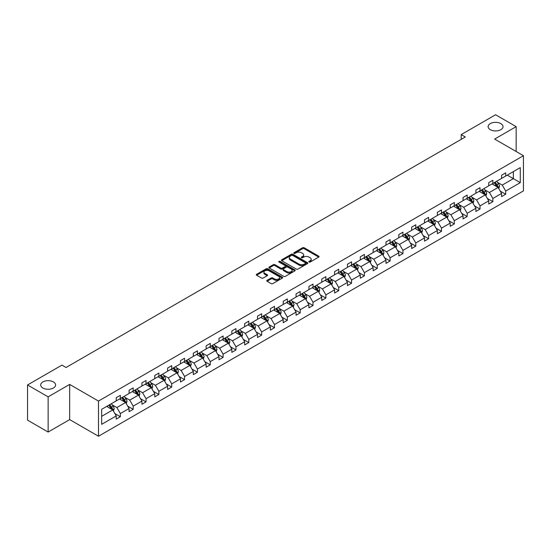 <?xml version="1.0" encoding="UTF-8"?>
<svg xmlns="http://www.w3.org/2000/svg" width="551" height="551" viewBox="0 0 551 551"><rect width="100%" height="100%" fill="white"/><g stroke="black" fill="none" stroke-linecap="round" stroke-linejoin="round"><path stroke-width="0.83" d="M53.406 381.926A7.452 4.305 0 0 0 45.285 380.996A7.452 4.305 0 0 0 40.684 384.97A7.452 4.305 0 0 0 42.868 388.014A7.452 4.305 0 0 0 50.988 388.944A7.452 4.305 0 0 0 55.589 384.97A7.452 4.305 0 0 0 53.406 381.926M500.845 123.603A7.452 4.305 0 0 0 492.725 122.666A7.452 4.305 0 0 0 488.124 126.64A7.452 4.305 0 0 0 490.307 129.685A7.452 4.305 0 0 0 498.428 130.615A7.452 4.305 0 0 0 503.029 126.64A7.452 4.305 0 0 0 500.845 123.603M309.015 262.049A0.799 0.461 0 0 0 310.144 262.049L318.733 257.09A1.143 0.661 0 0 0 319.07 256.621A1.143 0.661 0 0 0 318.733 256.16L304.186 247.757A1.143 0.661 0 0 0 302.568 247.757L293.979 252.716A0.799 0.461 0 0 0 295.116 253.37L296.224 252.73A3.657 2.114 0 0 1 301.397 252.73L302.609 253.426A3.657 2.114 0 0 1 303.684 254.92A3.657 2.114 0 0 1 302.609 256.415L301.5 257.055A0.799 0.461 0 0 0 302.63 257.71L303.739 257.069A3.657 2.114 0 0 1 308.911 257.069L310.123 257.765A3.657 2.114 0 0 1 311.198 259.259A3.657 2.114 0 0 1 310.123 260.754L309.015 261.394A0.799 0.461 0 0 0 309.015 262.049L309.015 261.394M267.09 280.328A1.143 0.661 0 0 0 266.753 280.796A1.143 0.661 0 0 0 267.09 281.265L271.168 283.62A1.143 0.661 0 0 0 272.786 283.62L282.326 278.11A1.143 0.661 0 0 0 282.656 277.642A1.143 0.661 0 0 0 282.326 277.181L267.772 268.778A1.143 0.661 0 0 0 266.161 268.778L256.621 274.288A1.143 0.661 0 0 0 256.284 274.749A1.143 0.661 0 0 0 256.621 275.218L261.553 278.062A1.143 0.661 0 0 0 263.171 278.062L267.249 275.707A1.143 0.661 0 0 0 267.586 275.245A1.143 0.661 0 0 0 267.249 274.777L264.804 273.365A3.058 1.763 0 0 1 263.908 272.118A3.058 1.763 0 0 1 265.796 270.486A3.058 1.763 0 0 1 269.129 270.865L278.71 276.395A3.058 1.763 0 0 1 279.605 277.642A3.058 1.763 0 0 1 277.718 279.274A3.058 1.763 0 0 1 274.384 278.896L272.786 277.973A1.143 0.661 0 0 0 271.168 277.973L267.09 280.328L267.09 281.265M69.667 384.426L48.137 396.858L27.55 384.97L27.55 420.151L48.137 432.032L69.667 419.6L98.484 436.24L98.484 401.066L69.667 384.426L69.667 419.6M516.163 151.504L516.163 126.64L494.633 139.072L523.45 155.713L98.484 401.066M516.163 126.64L495.576 114.76L461.201 134.602L461.201 139.362M27.55 384.97L61.926 365.12L66.044 367.503L465.32 136.985L461.201 134.602M296.307 269.108A1.143 0.661 0 0 0 297.926 269.108L307.458 263.598A1.143 0.661 0 0 0 307.795 263.13A1.143 0.661 0 0 0 307.458 262.669L292.912 254.266A1.143 0.661 0 0 0 291.293 254.266L281.761 259.776A1.143 0.661 0 0 0 281.423 260.237A1.143 0.661 0 0 0 281.761 260.706L296.307 269.108M279.288 262.221A0.799 0.461 0 0 1 280.101 262.331L294.875 270.865L285.356 276.361A1.143 0.661 0 0 1 283.737 276.361L269.191 267.965L273.268 265.623L273.268 264.673L269.191 267.028A1.143 0.661 0 0 0 268.854 267.497A1.143 0.661 0 0 0 269.191 267.965L269.191 267.028M273.268 265.623A1.143 0.661 0 0 1 274.887 265.623L274.887 264.673A1.143 0.661 0 0 0 273.268 264.673M274.887 264.673L280.79 268.082A1.143 0.661 0 0 0 282.401 268.082L285.115 266.519A1.143 0.661 0 0 0 285.446 266.05A1.143 0.661 0 0 0 285.115 265.582L278.971 262.035A0.799 0.461 0 0 1 280.101 261.381L294.888 269.921A1.143 0.661 0 0 1 295.226 270.389A1.143 0.661 0 0 1 294.888 270.858L294.888 269.921M48.137 396.858L48.137 432.032M101.659 409.31L116.233 400.894L116.233 397.712L120.345 395.336L120.345 398.518L129.079 393.483L129.079 390.294L133.19 387.918L133.19 391.107L141.924 386.065L141.924 382.876L146.036 380.5L146.036 383.689L154.769 378.647L154.769 375.465L158.881 373.089L158.881 376.271L167.614 371.229L167.614 368.047L171.726 365.671L171.726 368.853L180.459 363.818L180.459 360.63L184.578 358.253L184.578 361.442L193.305 356.401L193.305 353.212L197.423 350.835L197.423 354.024L206.15 348.983L206.15 345.801L210.268 343.425L210.268 346.607L218.995 341.565L218.995 338.383L223.114 336.007L223.114 339.189L231.84 334.154L231.84 330.965L235.959 328.589L235.959 331.778L244.685 326.736L244.685 323.547L248.804 321.171L248.804 324.36L257.531 319.318L257.531 316.136L261.649 313.76L261.649 316.942L270.376 311.9L270.376 308.718L274.494 306.342L274.494 309.524L283.221 304.489L283.221 301.301L287.34 298.924L287.34 302.113L296.066 297.072L296.066 293.883L300.185 291.507L300.185 294.695L308.911 289.654L308.911 286.472L313.03 284.096L313.03 287.278L321.756 282.236L321.756 279.054L325.875 276.678L325.875 279.86L334.602 274.825L334.602 271.636L338.72 269.26L338.72 272.449L347.447 267.407L347.447 264.218L351.566 261.842L351.566 265.031L360.292 259.989L360.292 256.807L364.411 254.431L364.411 257.613L373.137 252.572L373.137 249.389L377.256 247.013L377.256 250.195L385.982 245.161L385.982 241.972L390.101 239.595L390.101 242.784L398.828 237.743L398.828 234.554L402.946 232.178L402.946 235.367L411.673 230.325L411.673 227.143L415.791 224.767L415.791 227.949L424.518 222.907L424.518 219.725L428.637 217.349L428.637 220.531L437.363 215.496L437.363 212.307L441.482 209.931L441.482 213.12L450.208 208.078L450.208 204.889L454.327 202.513L454.327 205.702L463.054 200.66L463.054 197.478L467.172 195.102L467.172 198.284L475.899 193.243L475.899 190.061L480.017 187.684L480.017 190.866L488.744 185.832L488.744 182.643L492.863 180.267L492.863 183.449L501.589 178.414L501.589 175.225L505.708 172.849L505.708 176.038L520.282 167.621L520.282 182.643L505.708 191.059L505.708 194.241L501.589 196.617L501.589 193.435L492.863 198.477L492.863 201.659L488.744 204.035L488.744 200.853L480.017 205.888L480.017 209.077L475.899 211.453L475.899 208.271L467.172 213.306L467.172 216.495L463.054 218.871L463.054 215.682L454.327 220.724L454.327 223.906L450.208 226.282L450.208 223.1L441.482 228.142L441.482 231.324L437.363 233.7L437.363 230.518L428.637 235.552L428.637 238.741L424.518 241.118L424.518 237.936L415.791 242.97L415.791 246.159L411.673 248.535L411.673 245.347L402.946 250.388L402.946 253.57L398.828 255.946L398.828 252.764L390.101 257.806L390.101 260.988L385.982 263.364L385.982 260.182L377.256 265.217L377.256 268.406L373.137 270.782L373.137 267.6L364.411 272.635L364.411 275.824L360.292 278.2L360.292 275.011L351.566 280.053L351.566 283.235L347.447 285.611L347.447 282.429L338.72 287.47L338.72 290.652L334.602 293.029L334.602 289.847L325.875 294.881L325.875 298.07L321.756 300.447L321.756 297.264L313.03 302.299L313.03 305.488L308.911 307.864L308.911 304.675L300.185 309.717L300.185 312.899L296.066 315.275L296.066 312.093L287.34 317.135L287.34 320.317L283.221 322.693L283.221 319.511L274.494 324.546L274.494 327.735L270.376 330.111L270.376 326.929L261.649 331.964L261.649 335.153L257.531 337.529L257.531 334.34L248.804 339.382L248.804 342.564L244.685 344.94L244.685 341.758L235.959 346.799L235.959 349.981L231.84 352.358L231.84 349.176L223.114 354.21L223.114 357.399L218.995 359.775L218.995 356.593L210.268 361.628L210.268 364.817L206.15 367.193L206.15 364.004L197.423 369.046L197.423 372.228L193.305 374.604L193.305 371.422L184.578 376.464L184.578 379.646L180.459 382.022L180.459 378.84L171.726 383.875L171.726 387.064L167.614 389.44L167.614 386.258L158.881 391.293L158.881 394.482L154.769 396.858L154.769 393.669L146.036 398.71L146.036 401.893L141.924 404.276L141.924 401.087L133.19 406.128L133.19 409.31L129.079 411.687L129.079 408.505L120.345 413.539L120.345 416.728L116.233 419.104L116.233 415.922L101.659 424.332L101.659 409.31M98.484 436.24L523.45 190.894L523.45 155.713M119.526 398.993L125.621 402.512L116.888 407.554L112.122 404.799M116.888 407.554L120.345 413.539M125.621 402.512L129.079 408.505M116.233 400.136L116.888 400.515L120.345 398.518M132.371 391.582L138.466 395.095L129.733 400.136L124.967 397.381M129.733 400.136L133.19 406.128M138.466 395.095L141.924 401.087M129.079 392.718L129.733 393.097L133.19 391.107M145.216 384.164L151.311 387.684L142.578 392.718L137.812 389.97M142.578 392.718L146.036 398.71M151.311 387.684L154.769 393.669M141.924 385.301L142.578 385.686L146.036 383.689M158.061 376.746L164.157 380.266L155.423 385.301L150.657 382.552M155.423 385.301L158.881 391.293M164.157 380.266L167.614 386.258M154.769 377.89L155.423 378.268L158.881 376.271M170.906 369.328L177.002 372.848L168.269 377.89L163.502 375.135M168.269 377.89L171.726 383.875M177.002 372.848L180.459 378.84M167.614 370.472L168.269 370.851L171.726 368.853M183.752 361.917L189.847 365.43L181.114 370.472L176.348 367.717M181.114 370.472L184.578 376.464M189.847 365.43L193.305 371.422M180.459 363.054L181.114 363.433L184.578 361.442M196.597 354.5L202.692 358.019L193.959 363.054L189.193 360.306M193.959 363.054L197.423 369.046M202.692 358.019L206.15 364.004M193.305 355.636L193.959 356.022L197.423 354.024M209.442 347.082L215.537 350.601L206.804 355.636L202.038 352.888M206.804 355.636L210.268 361.628M215.537 350.601L218.995 356.593M206.15 348.225L206.804 348.604L210.268 346.607M222.287 339.664L228.383 343.183L219.649 348.225L214.883 345.47M219.649 348.225L223.114 354.21M228.383 343.183L231.84 349.176M218.995 340.807L219.649 341.186L223.114 339.189M235.132 332.253L241.228 335.766L232.494 340.807L227.728 338.052M232.494 340.807L235.959 346.799M241.228 335.766L244.685 341.758M231.84 333.389L232.494 333.768L235.959 331.778M247.978 324.835L254.073 328.355L245.34 333.389L240.573 330.641M245.34 333.389L248.804 339.382M254.073 328.355L257.531 334.34M244.685 325.972L245.34 326.357L248.804 324.36M260.823 317.417L266.918 320.937L258.185 325.972L253.419 323.223M258.185 325.972L261.649 331.964M266.918 320.937L270.376 326.929M257.531 318.561L258.185 318.939L261.649 316.942M273.668 309.999L279.763 313.519L271.03 318.561L266.264 315.806M271.03 318.561L274.494 324.546M279.763 313.519L283.221 319.511M270.376 311.143L271.03 311.522L274.494 309.524M286.513 302.589L292.609 306.101L283.875 311.143L279.109 308.388M283.875 311.143L287.34 317.135M292.609 306.101L296.066 312.093M283.221 303.725L283.875 304.104L287.34 302.113M299.358 295.171L305.454 298.69L296.72 303.725L291.954 300.977M296.72 303.725L300.185 309.717M305.454 298.69L308.911 304.675M296.066 296.307L296.72 296.693L300.185 294.695M312.203 287.753L318.299 291.272L309.566 296.307L304.799 293.559M309.566 296.307L313.03 302.299M318.299 291.272L321.756 297.264M308.911 288.896L309.566 289.275L313.03 287.278M325.049 280.335L331.144 283.855L322.411 288.896L317.645 286.141M322.411 288.896L325.875 294.881M331.144 283.855L334.602 289.847M321.756 281.478L322.411 281.857L325.875 279.86M337.894 272.924L343.989 276.437L335.256 281.478L330.49 278.723M335.256 281.478L338.72 287.47M343.989 276.437L347.447 282.429M334.602 274.061L335.256 274.439L338.72 272.449M350.739 265.506L356.834 269.026L348.101 274.061L343.342 271.312M348.101 274.061L351.566 280.053M356.834 269.026L360.292 275.011M347.447 266.643L348.101 267.028L351.566 265.031M363.584 258.088L369.68 261.608L360.946 266.643L356.187 263.895M360.946 266.643L364.411 272.635M369.68 261.608L373.137 267.6M360.292 259.232L360.946 259.611L364.411 257.613M376.429 250.671L382.525 254.19L373.792 259.232L369.032 256.477M373.792 259.232L377.256 265.217M382.525 254.19L385.982 260.182M373.137 251.814L373.792 252.193L377.256 250.195M389.275 243.26L395.37 246.772L386.637 251.814L381.877 249.059M386.637 251.814L390.101 257.806M395.37 246.772L398.828 252.764M385.982 244.396L386.637 244.775L390.101 242.784M402.12 235.842L408.215 239.361L399.482 244.396L394.723 241.648M399.482 244.396L402.946 250.388M408.215 239.361L411.673 245.347M398.828 236.978L399.482 237.364L402.946 235.367M414.965 228.424L421.06 231.943L412.334 236.978L407.568 234.23M412.334 236.978L415.791 242.97M421.06 231.943L424.518 237.936M411.673 229.567L412.334 229.946L415.791 227.949M427.81 221.006L433.906 224.526L425.179 229.567L420.413 226.812M425.179 229.567L428.637 235.552M433.906 224.526L437.363 230.518M424.518 222.149L425.179 222.528L428.637 220.531M440.655 213.595L446.751 217.108L438.024 222.149L433.258 219.394M438.024 222.149L441.482 228.142M446.751 217.108L450.208 223.1M437.363 214.732L438.024 215.11L441.482 213.12M453.501 206.177L459.596 209.697L450.87 214.732L446.103 211.983M450.87 214.732L454.327 220.724M459.596 209.697L463.054 215.682M450.208 207.314L450.87 207.699L454.327 205.702M466.346 198.759L472.441 202.279L463.715 207.314L458.949 204.566M463.715 207.314L467.172 213.306M472.441 202.279L475.899 208.271M463.054 199.903L463.715 200.282L467.172 198.284M479.191 191.342L485.286 194.861L476.56 199.903L471.794 197.148M476.56 199.903L480.017 205.888M485.286 194.861L488.744 200.853M475.899 192.485L476.56 192.864L480.017 190.866M492.036 183.931L498.132 187.443L489.405 192.485L484.639 189.73M489.405 192.485L492.863 198.477M498.132 187.443L501.589 193.435M488.744 185.067L489.405 185.446L492.863 183.449M507.271 175.135L513.36 178.648L502.25 185.067L497.484 182.319M502.25 185.067L505.708 191.059M520.282 182.643L513.36 178.648L513.36 171.616L520.282 167.621M501.589 177.649L502.25 178.035L505.708 176.038M101.659 416.349L112.776 409.93L106.68 406.411M112.776 409.93L116.233 415.922M500.232 191.08L505.708 194.241M487.387 198.498L492.863 201.659M474.542 205.916L480.017 209.077M461.697 213.333L467.172 216.495M448.851 220.744L454.327 223.906M436.006 228.162L441.482 231.324M423.161 235.58L428.637 238.741M410.316 242.998L415.791 246.159M397.471 250.409L402.946 253.57M384.626 257.827L390.101 260.988M371.78 265.245L377.256 268.406M358.935 272.662L364.411 275.824M346.09 280.073L351.566 283.235M333.245 287.491L338.72 290.652M320.4 294.909L325.875 298.07M307.554 302.327L313.03 305.488M294.709 309.738L300.185 312.899M281.864 317.156L287.34 320.317M269.019 324.573L274.494 327.735M256.174 331.991L261.649 335.153M243.328 339.402L248.804 342.564M230.483 346.82L235.959 349.981M217.638 354.238L223.114 357.399M204.793 361.656L210.268 364.817M191.948 369.067L197.423 372.228M179.096 376.485L184.578 379.646M166.25 383.902L171.726 387.064M153.405 391.32L158.881 394.482M140.56 398.731L146.036 401.893M127.715 406.149L133.19 409.31M114.87 413.567L120.345 416.728M309.338 262.159L310.123 261.704A3.657 2.114 0 0 0 311.198 260.21L311.198 259.259M303.684 254.92L303.684 255.871A3.657 2.114 0 0 1 302.609 257.365L301.817 257.82M318.719 257.097L304.186 248.708A1.143 0.661 0 0 0 302.568 248.708L294.303 253.481M307.444 263.605L292.912 255.216A1.143 0.661 0 0 0 291.293 255.216L281.775 260.713M305.44 263.461A0.799 0.461 0 0 0 305.44 262.806L292.671 255.437A0.799 0.461 0 0 0 291.534 255.437L290.363 256.112A3.657 2.114 0 0 0 289.296 257.606A3.657 2.114 0 0 0 290.363 259.094L299.097 264.136A3.657 2.114 0 0 0 304.269 264.136L305.44 263.461L305.44 264.411A0.799 0.461 0 0 0 305.674 264.081L305.674 263.13M289.296 257.606L289.296 258.557A3.657 2.114 0 0 0 290.363 260.044L290.363 259.094M305.44 264.411L304.269 265.086A3.657 2.114 0 0 1 299.097 265.086L290.363 260.044M274.887 265.623L280.79 269.033A1.143 0.661 0 0 0 282.401 269.033L285.115 267.469A1.143 0.661 0 0 0 285.446 267.001L285.446 266.05M286.913 271.615A3.058 1.763 0 0 0 290.239 271.994A3.058 1.763 0 0 0 292.126 270.369A3.058 1.763 0 0 0 291.231 269.115L287.863 267.166A1.143 0.661 0 0 0 286.245 267.166L283.538 268.73A1.143 0.661 0 0 0 283.2 269.198A1.143 0.661 0 0 0 283.538 269.666L286.913 271.615L286.913 272.566A3.058 1.763 0 0 0 290.239 272.945A3.058 1.763 0 0 0 292.126 271.319L292.126 270.369M283.2 269.198L283.2 270.148A1.143 0.661 0 0 0 283.538 270.617L283.538 269.666M286.913 272.566L283.538 270.617M279.605 277.642L279.605 278.599A3.058 1.763 0 0 1 277.718 280.225A3.058 1.763 0 0 1 274.384 279.846L272.786 278.923A1.143 0.661 0 0 0 271.168 278.923L267.104 281.272M263.908 272.118L263.908 273.069A3.058 1.763 0 0 0 264.804 274.315L264.804 273.365M267.249 274.777L267.249 275.707L264.804 274.315M282.326 277.181L282.326 278.11L267.772 269.728A1.143 0.661 0 0 0 266.161 269.728L256.635 275.224L256.621 274.288M498.758 188.532L499.516 186.341A3.086 1.784 -120 0 0 498.531 183.717L496.678 181.245M493.365 184.695L492.56 183.621M497.677 187.182L497.849 186.472A3.086 1.784 -120 0 0 496.961 184.619L495.115 182.147M494.343 182.595L496.375 185.315A1.57 0.909 60 0 1 496.665 185.79L497.849 186.472M494.13 182.718L495.976 185.191A3.086 1.784 60 0 1 496.747 186.644M485.913 195.942L486.671 193.759A3.086 1.784 -120 0 0 485.686 191.128L483.833 188.662M480.52 192.113L479.714 191.039M484.832 194.599L485.004 193.89A3.086 1.784 -120 0 0 484.115 192.037L482.27 189.565M481.498 190.012L483.53 192.726A1.57 0.909 60 0 1 483.819 193.208L485.004 193.89M481.285 190.136L483.131 192.602A3.086 1.784 60 0 1 483.902 194.062M473.068 203.36L473.826 201.177A3.086 1.784 -120 0 0 472.841 198.546L470.988 196.08M467.675 199.524L466.869 198.456M471.987 202.017L472.159 201.308A3.086 1.784 -120 0 0 471.27 199.448L469.424 196.982M468.653 197.43L470.685 200.144A1.57 0.909 60 0 1 470.974 200.619L472.159 201.308M468.44 197.554L470.285 200.02A3.086 1.784 60 0 1 471.057 201.48M460.223 210.778L460.98 208.588A3.086 1.784 -120 0 0 459.995 205.964L458.143 203.498M454.83 206.942L454.024 205.874M459.141 209.428L459.314 208.726A3.086 1.784 -120 0 0 458.425 206.866L456.579 204.4M455.808 204.848L457.84 207.562A1.57 0.909 60 0 1 458.129 208.037L459.314 208.726M455.594 204.972L457.44 207.438A3.086 1.784 60 0 1 458.212 208.891M447.378 218.196L448.135 216.006A3.086 1.784 -120 0 0 447.15 213.382L445.298 210.909M441.985 214.36L441.179 213.285M446.296 216.846L446.468 216.137A3.086 1.784 -120 0 0 445.58 214.284L443.734 211.811M442.963 212.259L444.994 214.98A1.57 0.909 60 0 1 445.284 215.455L446.468 216.137M442.749 212.383L444.595 214.856A3.086 1.784 60 0 1 445.366 216.309M434.532 225.607L435.29 223.424A3.086 1.784 -120 0 0 434.305 220.793L432.452 218.327M429.139 221.778L428.334 220.703M433.451 224.264L433.623 223.554A3.086 1.784 -120 0 0 432.735 221.702L430.889 219.229M430.117 219.677L432.149 222.39A1.57 0.909 60 0 1 432.439 222.873L433.623 223.554M429.904 219.801L431.75 222.267A3.086 1.784 60 0 1 432.521 223.727M421.687 233.025L422.445 230.841A3.086 1.784 -120 0 0 421.46 228.21L419.607 225.745M416.294 229.188L415.488 228.121M420.606 231.682L420.778 230.972A3.086 1.784 -120 0 0 419.89 229.113L418.044 226.647M417.272 227.095L419.304 229.808A1.57 0.909 60 0 1 419.593 230.284L420.778 230.972M417.059 227.219L418.905 229.684A3.086 1.784 60 0 1 419.676 231.144M408.842 240.443L409.6 238.252A3.086 1.784 -120 0 0 408.615 235.628L406.762 233.163M403.449 236.606L402.643 235.539M407.761 239.093L407.933 238.39A3.086 1.784 -120 0 0 407.044 236.531L405.199 234.065M404.427 234.512L406.459 237.226A1.57 0.909 60 0 1 406.748 237.701L407.933 238.39M404.214 234.636L406.059 237.102A3.086 1.784 60 0 1 406.831 238.555M395.997 247.86L396.754 245.67A3.086 1.784 -120 0 0 395.77 243.046L393.917 240.573M390.604 244.024L389.798 242.95M394.915 246.511L395.088 245.801A3.086 1.784 -120 0 0 394.199 243.948L392.353 241.476M391.582 241.923L393.614 244.644A1.57 0.909 60 0 1 393.903 245.119L395.088 245.801M391.368 242.047L393.214 244.52A3.086 1.784 60 0 1 393.986 245.973M383.152 255.271L383.909 253.088A3.086 1.784 -120 0 0 382.924 250.457L381.072 247.991M377.759 251.442L376.953 250.368M382.07 253.928L382.242 253.219A3.086 1.784 -120 0 0 381.354 251.366L379.508 248.894M378.737 249.341L380.769 252.055A1.57 0.909 60 0 1 381.058 252.537L382.242 253.219M378.523 249.465L380.369 251.931A3.086 1.784 60 0 1 381.14 253.391M370.306 262.689L371.064 260.506A3.086 1.784 -120 0 0 370.079 257.875L368.226 255.409M364.914 258.853L364.108 257.785M369.225 261.346L369.397 260.637A3.086 1.784 -120 0 0 368.509 258.777L366.663 256.311M365.892 256.759L367.923 259.473A1.57 0.909 60 0 1 368.213 259.948L369.397 260.637M365.678 256.883L367.524 259.349A3.086 1.784 60 0 1 368.295 260.809M357.461 270.107L358.219 267.917A3.086 1.784 -120 0 0 357.234 265.293L355.381 262.827M352.068 266.271L351.262 265.203M356.38 268.757L356.552 268.055A3.086 1.784 -120 0 0 355.664 266.195L353.818 263.729M353.046 264.177L355.078 266.891A1.57 0.909 60 0 1 355.367 267.366L356.552 268.055M352.833 264.301L354.679 266.767A3.086 1.784 60 0 1 355.45 268.22M344.616 277.525L345.374 275.335A3.086 1.784 -120 0 0 344.389 272.711L342.536 270.238M339.223 273.689L338.417 272.614M343.535 276.175L343.707 275.466A3.086 1.784 -120 0 0 342.818 273.613L340.973 271.14M340.201 271.588L342.233 274.308A1.57 0.909 60 0 1 342.522 274.784L343.707 275.466M339.988 271.712L341.834 274.184A3.086 1.784 60 0 1 342.605 275.638M331.771 284.936L332.522 282.753A3.086 1.784 -120 0 0 331.544 280.122L329.691 277.656M326.378 281.106L325.572 280.032M330.69 283.593L330.862 282.883A3.086 1.784 -120 0 0 329.973 281.031L328.127 278.558M327.356 279.006L329.388 281.719A1.57 0.909 60 0 1 329.677 282.202L330.862 282.883M327.142 279.13L328.988 281.595A3.086 1.784 60 0 1 329.76 283.056M318.926 292.354L319.676 290.17A3.086 1.784 -120 0 0 318.698 287.539L316.846 285.074M313.533 288.517L312.727 287.45M317.844 291.011L318.017 290.301A3.086 1.784 -120 0 0 317.128 288.442L315.282 285.976M314.511 286.424L316.543 289.137A1.57 0.909 60 0 1 316.832 289.612L318.017 290.301M314.29 286.548L316.143 289.013A3.086 1.784 60 0 1 316.915 290.473M306.08 299.772L306.831 297.581A3.086 1.784 -120 0 0 305.853 294.957L304 292.491M300.688 295.935L299.882 294.868M304.999 298.422L305.171 297.719A3.086 1.784 -120 0 0 304.283 295.859L302.437 293.394M301.666 293.841L303.697 296.555A1.57 0.909 60 0 1 303.987 297.03L305.171 297.719M301.445 293.965L303.298 296.431A3.086 1.784 60 0 1 304.069 297.884M293.235 307.189L293.986 304.999A3.086 1.784 -120 0 0 293.008 302.375L291.155 299.902M287.842 303.353L287.037 302.279M292.154 305.839L292.326 305.13A3.086 1.784 -120 0 0 291.438 303.277L289.592 300.812M288.82 301.252L290.852 303.973A1.57 0.909 60 0 1 291.142 304.448L292.326 305.13M288.6 301.376L290.453 303.849A3.086 1.784 60 0 1 291.224 305.302M280.39 314.6L281.141 312.417A3.086 1.784 -120 0 0 280.156 309.786L278.31 307.32M274.997 310.771L274.191 309.696M279.309 313.257L279.481 312.548A3.086 1.784 -120 0 0 278.592 310.695L276.747 308.223M275.975 308.67L278.007 311.384A1.57 0.909 60 0 1 278.296 311.866L279.481 312.548M275.755 308.794L277.608 311.26A3.086 1.784 60 0 1 278.379 312.72M267.545 322.018L268.296 319.835A3.086 1.784 -120 0 0 267.311 317.204L265.465 314.738M262.152 318.182L261.346 317.114M266.464 320.675L266.636 319.966A3.086 1.784 -120 0 0 265.747 318.106L263.901 315.64M263.13 316.088L265.162 318.802A1.57 0.909 60 0 1 265.451 319.277L266.636 319.966M262.91 316.212L264.762 318.678A3.086 1.784 60 0 1 265.534 320.138M254.7 329.436L255.45 327.246A3.086 1.784 -120 0 0 254.466 324.622L252.62 322.156M249.307 325.6L248.501 324.532M253.618 328.086L253.791 327.384A3.086 1.784 -120 0 0 252.902 325.524L251.056 323.058M250.285 323.506L252.317 326.22A1.57 0.909 60 0 1 252.606 326.695L253.791 327.384M250.064 323.63L251.917 326.096A3.086 1.784 60 0 1 252.689 327.549M241.855 336.854L242.605 334.664A3.086 1.784 -120 0 0 241.62 332.039L239.775 329.567M236.462 333.018L235.656 331.943M240.773 335.504L240.945 334.794A3.086 1.784 -120 0 0 240.057 332.942L238.211 330.476M237.44 330.917L239.471 333.637A1.57 0.909 60 0 1 239.761 334.113L240.945 334.794M237.219 331.041L239.072 333.513A3.086 1.784 60 0 1 239.843 334.967M229.009 344.265L229.76 342.081A3.086 1.784 -120 0 0 228.775 339.45L226.929 336.985M223.616 340.435L222.811 339.361M227.928 342.922L228.1 342.212A3.086 1.784 -120 0 0 227.212 340.36L225.366 337.887M224.594 338.335L226.626 341.048A1.57 0.909 60 0 1 226.916 341.53L228.1 342.212M224.374 338.459L226.227 340.924A3.086 1.784 60 0 1 226.998 342.385M216.164 351.683L216.915 349.499A3.086 1.784 -120 0 0 215.93 346.868L214.084 344.403M210.771 347.846L209.965 346.779M215.083 350.34L215.255 349.63A3.086 1.784 -120 0 0 214.367 347.771L212.521 345.305M211.749 345.752L213.781 348.466A1.57 0.909 60 0 1 214.07 348.941L215.255 349.63M211.529 345.876L213.382 348.342A3.086 1.784 60 0 1 214.146 349.802M203.319 359.1L204.07 356.91A3.086 1.784 -120 0 0 203.085 354.286L201.239 351.82M197.926 355.264L197.12 354.197M202.231 357.751L202.41 357.048A3.086 1.784 -120 0 0 201.521 355.188L199.676 352.723M198.904 353.17L200.936 355.884A1.57 0.909 60 0 1 201.225 356.359L202.41 357.048M198.684 353.294L200.536 355.76A3.086 1.784 60 0 1 201.301 357.213M190.467 366.518L191.225 364.328A3.086 1.784 -120 0 0 190.24 361.704L188.394 359.231M185.081 362.682L184.275 361.608M189.386 365.168L189.565 364.459A3.086 1.784 -120 0 0 188.676 362.606L186.83 360.14M186.059 360.581L188.091 363.302A1.57 0.909 60 0 1 188.38 363.777L189.565 364.459M185.839 360.705L187.691 363.178A3.086 1.784 60 0 1 188.456 364.631M177.622 373.929L178.379 371.746A3.086 1.784 -120 0 0 177.394 369.115L175.549 366.649M172.236 370.1L171.43 369.025M176.54 372.586L176.719 371.877A3.086 1.784 -120 0 0 175.831 370.024L173.985 367.551M173.214 367.999L175.246 370.713A1.57 0.909 60 0 1 175.535 371.195L176.719 371.877M172.993 368.123L174.846 370.589A3.086 1.784 60 0 1 175.611 372.049M164.777 381.347L165.534 379.164A3.086 1.784 -120 0 0 164.549 376.533L162.703 374.067M159.391 377.511L158.585 376.443M163.695 380.004L163.874 379.295A3.086 1.784 -120 0 0 162.986 377.435L161.14 374.969M160.369 375.417L162.4 378.131A1.57 0.909 60 0 1 162.69 378.606L163.874 379.295M160.148 375.541L162.001 378.007A3.086 1.784 60 0 1 162.765 379.467M151.931 388.765L152.689 386.575A3.086 1.784 -120 0 0 151.704 383.951L149.858 381.485M146.545 384.929L145.739 383.861M150.85 387.415L151.029 386.712A3.086 1.784 -120 0 0 150.141 384.853L148.295 382.387M147.523 382.835L149.555 385.548A1.57 0.909 60 0 1 149.844 386.024L151.029 386.712M147.303 382.959L149.156 385.425A3.086 1.784 60 0 1 149.92 386.878M139.086 396.183L139.844 393.993A3.086 1.784 -120 0 0 138.859 391.368L137.013 388.896M133.7 392.346L132.894 391.272M138.005 394.833L138.184 394.123A3.086 1.784 -120 0 0 137.295 392.271L135.45 389.805M134.678 390.246L136.71 392.966A1.57 0.909 60 0 1 136.999 393.442L138.184 394.123M134.458 390.37L136.311 392.842A3.086 1.784 60 0 1 137.075 394.296M126.241 403.594L126.999 401.41A3.086 1.784 -120 0 0 126.014 398.779L124.168 396.314M120.855 399.764L120.049 398.69M125.16 402.251L125.339 401.541A3.086 1.784 -120 0 0 124.45 399.689L122.604 397.216M121.833 397.664L123.865 400.377A1.57 0.909 60 0 1 124.147 400.859L125.339 401.541M121.613 397.788L123.465 400.253A3.086 1.784 60 0 1 124.23 401.713M113.396 411.012L114.153 408.828A3.086 1.784 -120 0 0 113.169 406.197L111.323 403.731M108.01 407.175L107.204 406.108M112.314 409.668L112.494 408.959A3.086 1.784 -120 0 0 111.605 407.099L109.759 404.634M108.988 405.081L111.02 407.795A1.57 0.909 60 0 1 111.302 408.27L112.494 408.959M108.767 405.205L110.62 407.671A3.086 1.784 60 0 1 111.385 409.131M310.123 261.704L310.123 260.754M301.5 257.71L301.5 257.055M302.609 257.365L302.609 256.415M293.979 253.37L293.979 252.716M302.568 248.708L302.568 247.757M304.186 248.708L304.186 247.757M318.733 257.09L318.733 256.16M281.761 260.706L281.761 259.776M291.293 255.216L291.293 254.266M292.912 255.216L292.912 254.266M307.458 263.598L307.458 262.669M299.097 265.086L299.097 264.136M304.269 265.086L304.269 264.136M280.79 269.033L280.79 268.082M282.401 269.033L282.401 268.082M285.115 267.469L285.115 266.519M280.101 262.331L280.101 261.381M271.168 278.923L271.168 277.973M272.786 278.923L272.786 277.973M274.384 279.846L274.384 278.896M266.161 269.728L266.161 268.778M267.772 269.728L267.772 268.778M497.911 187.319L499.495 186.403M496.961 184.619L498.531 183.717M495.101 185.694L495.976 185.191M485.066 194.73L486.65 193.821M484.115 192.037L485.686 191.128M482.256 193.112L483.131 192.602M472.214 202.148L473.805 201.232M471.27 199.448L472.841 198.546M469.411 200.53L470.285 200.02M459.369 209.566L460.96 208.65M458.425 206.866L459.995 205.964M456.565 207.941L457.44 207.438M446.524 216.984L448.115 216.068M445.58 214.284L447.15 213.382M443.72 215.358L444.595 214.856M433.678 224.395L435.269 223.486M432.735 221.702L434.305 220.793M430.875 222.776L431.75 222.267M420.833 231.813L422.424 230.897M419.89 229.113L421.46 228.21M418.03 230.194L418.905 229.684M407.988 239.23L409.579 238.314M407.044 236.531L408.615 235.628M405.185 237.605L406.059 237.102M395.143 246.648L396.734 245.732M394.199 243.948L395.77 243.046M392.34 245.023L393.214 244.52M382.298 254.059L383.889 253.15M381.354 251.366L382.924 250.457M379.494 252.441L380.369 251.931M369.452 261.477L371.043 260.561M368.509 258.777L370.079 257.875M366.649 259.858L367.524 259.349M356.607 268.895L358.198 267.979M355.664 266.195L357.234 265.293M353.804 267.269L354.679 266.767M343.762 276.313L345.353 275.397M342.818 273.613L344.389 272.711M340.959 274.687L341.834 274.184M330.917 283.724L332.508 282.815M329.973 281.031L331.544 280.122M328.114 282.105L328.988 281.595M318.072 291.142L319.663 290.225M317.128 288.442L318.698 287.539M315.262 289.523L316.143 289.013M305.226 298.559L306.817 297.643M304.283 295.859L305.853 294.957M302.416 296.934L303.298 296.431M292.381 305.977L293.972 305.061M291.438 303.277L293.008 302.375M289.571 304.352L290.453 303.849M279.536 313.388L281.127 312.479M278.592 310.695L280.156 309.786M276.726 311.77L277.608 311.26M266.691 320.806L268.282 319.89M265.747 318.106L267.311 317.204M263.881 319.187L264.762 318.678M253.846 328.224L255.437 327.308M252.902 325.524L254.466 324.622M251.036 326.598L251.917 326.096M241.001 335.642L242.592 334.726M240.057 332.942L241.62 332.039M238.19 334.016L239.072 333.513M228.155 343.053L229.746 342.143M227.212 340.36L228.775 339.45M225.345 341.434L226.227 340.924M215.31 350.47L216.901 349.554M214.367 347.771L215.93 346.868M212.5 348.852L213.382 348.342M202.465 357.888L204.056 356.972M201.521 355.188L203.085 354.286M199.655 356.263L200.536 355.76M189.62 365.306L191.204 364.39M188.676 362.606L190.24 361.704M186.81 363.681L187.691 363.178M176.775 372.717L178.359 371.808M175.831 370.024L177.394 369.115M173.964 371.098L174.846 370.589M163.929 380.135L165.514 379.219M162.986 377.435L164.549 376.533M161.119 378.516L162.001 378.007M151.084 387.553L152.668 386.637M150.141 384.853L151.704 383.951M148.274 385.927L149.156 385.425M138.239 394.971L139.823 394.055M137.295 392.271L138.859 391.368M135.429 393.345L136.311 392.842M125.394 402.382L126.978 401.472M124.45 399.689L126.014 398.779M122.584 400.763L123.465 400.253M112.549 409.799L114.133 408.883M111.605 407.099L113.169 406.197M109.739 408.181L110.62 407.671"/></g></svg>
